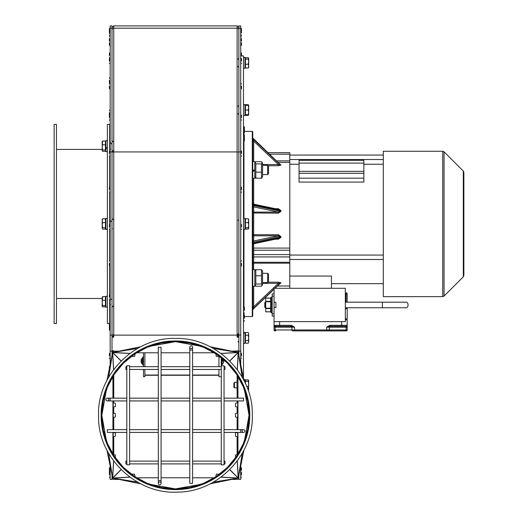<?xml version="1.0" encoding="UTF-8"?>
<svg xmlns="http://www.w3.org/2000/svg" width="518" height="518" viewBox="0 0 518 518"><rect width="100%" height="100%" fill="white"/><g stroke="black" fill="none" stroke-linecap="round" stroke-linejoin="round"><path stroke-width="0.78" d="M243.492 378.276L243.492 55.899L240.715 55.899M112.011 475.071L112.011 479.409L110.159 479.409L110.159 465.96M110.159 364.614L110.159 25.9L112.011 25.9L112.011 355.503M110.159 351.172L112.011 351.172M238.863 475.071L238.863 479.409L240.715 479.409L240.715 465.96M240.715 364.614L240.715 25.9L238.863 25.9L238.863 28.186L238.863 27.635L237.127 25.9L237.127 337.16L238.863 337.16L238.863 350.803L231.805 351.172L237.127 351.172A1.735 1.735 180 0 1 238.863 352.907L238.545 353.949M238.863 355.503L238.863 28.186L240.715 28.186M237.93 388.72L237.011 388.72L237.011 381.39L237.93 381.39M238.863 351.172L240.715 351.172M238.39 353.211A0.997 0.693 -101.5 0 0 238.338 352.946A0.861 0.693 -99.3 0 0 238.261 352.764A0.764 0.693 -86.8 0 0 238.176 352.641A0.725 0.693 -45 0 0 238.086 352.551A0.764 0.693 -3.2 0 0 237.963 352.467A0.861 0.693 9.3 0 0 237.775 352.389A0.997 0.693 -168.5 0 0 237.516 352.337M237.516 478.237A0.997 0.693 -11.5 0 0 237.775 478.185A0.861 0.693 -9.3 0 0 237.963 478.108A0.764 0.693 3.2 0 0 238.086 478.03A0.725 0.693 45 0 0 238.176 477.933A0.764 0.693 86.8 0 0 238.261 477.816A0.861 0.693 99.3 0 0 238.338 477.628A0.997 0.693 -78.5 0 0 238.39 477.363M112.484 477.363A0.997 0.693 78.5 0 0 112.542 477.628A0.861 0.693 80.7 0 0 112.613 477.816A0.764 0.693 93.2 0 0 112.697 477.933A0.725 0.693 135 0 0 112.788 478.03A0.764 0.693 176.8 0 0 112.911 478.108A0.861 0.693 -170.7 0 0 113.099 478.185A0.997 0.693 11.5 0 0 113.358 478.237M203.593 483.3L189.802 487.477L175.472 488.895L199.139 484.647M216.246 476.547L203.703 483.255M227.357 467.469L216.492 476.385M236.538 456.339L227.622 467.204M244.8 438.992L249.048 415.306L247.643 429.551L243.447 443.447M243.402 443.557L236.7 456.099M243.447 387.134L247.643 401.023L249.048 415.255M236.7 374.482L243.402 387.024M227.622 363.371L236.538 374.236M216.492 354.189L227.357 363.105M199.139 345.927L175.46 341.679L189.705 343.084L203.593 347.274M203.703 347.319L216.246 354.027M147.28 347.274L160.981 343.11L175.401 341.679L151.735 345.927M134.628 354.027L147.17 347.319M123.524 363.105L134.389 354.189L135.01 354.176L134.402 354.176M114.336 374.236L123.252 363.371M101.826 415.255L103.263 400.835L107.427 387.134M107.472 387.024L114.174 374.482M107.427 443.447L103.224 429.558M114.174 456.099L107.472 443.557M123.252 467.204L114.336 456.339M134.376 474.177L131.689 474.177L134.499 474.177L135.01 476.398L134.402 476.398L123.524 467.469M151.735 484.647L175.414 488.895L161.169 487.503L147.28 483.3M147.17 483.255L134.628 476.547M106.061 391.647L101.826 415.151M103.27 429.746L101.826 415.43M106.061 438.927L101.826 415.319L106.08 438.992M113.358 352.337A0.997 0.693 168.5 0 0 113.099 352.389A0.861 0.693 170.7 0 0 112.911 352.467A0.764 0.693 -176.8 0 0 112.788 352.551A0.725 0.693 -135 0 0 112.697 352.641A0.764 0.693 -93.2 0 0 112.613 352.764A0.861 0.693 -80.7 0 0 112.542 352.946A0.997 0.693 101.5 0 0 112.484 353.211M244.82 438.927L249.048 415.43M244.82 391.647L249.048 415.151M175.576 341.692L199.08 345.907M175.44 341.213A74.074 74.074 0 0 0 111.286 452.324A74.074 74.074 0 0 0 239.588 452.324A74.074 74.074 0 0 0 175.44 341.213M175.44 341.679A73.608 73.608 0 0 0 111.687 452.091A73.608 73.608 0 0 0 239.186 452.091A73.608 73.608 0 0 0 175.44 341.679M108.774 399.546A1.386 1.386 0 0 0 107.381 398.161A1.386 1.386 0 0 0 105.996 399.546A1.386 1.386 0 0 0 107.381 400.938A1.386 1.386 0 0 0 108.774 399.546M126.826 400.938L110.159 400.938L110.159 398.161L126.826 398.161M129.604 398.161L158.307 398.161M161.085 398.161L189.789 398.161M192.566 398.161L221.27 398.161M224.048 398.161L243.492 398.161L243.492 400.938L224.048 400.938M189.789 483.339L192.566 483.339L192.566 350.013L189.789 350.013L189.789 483.339M189.789 347.235A1.386 1.386 0 0 0 191.181 348.62A1.386 1.386 0 0 0 192.566 347.235A1.386 1.386 0 0 0 191.181 345.843A1.386 1.386 0 0 0 189.789 347.235L189.789 350.013M126.826 366.679L125.9 366.679L125.9 369.457L126.826 369.457M129.604 369.457L158.307 369.457M161.085 369.457L189.789 369.457M192.566 369.457L221.27 369.457L221.27 376.722L218.952 376.722L218.952 369.457M224.048 369.457L224.974 369.457L224.974 366.679L224.048 366.679M224.048 365.753L221.27 365.753L221.27 464.821L224.048 464.821L224.048 365.753M224.048 463.895L224.974 463.895L224.974 461.117L224.048 461.117M221.27 461.117L192.566 461.117M189.789 461.117L161.085 461.117M158.307 461.117L129.604 461.117M126.826 461.117L125.9 461.117L125.9 463.895L126.826 463.895M161.085 347.235L158.307 347.235L158.307 480.562L161.085 480.562L161.085 347.235M161.085 483.339A1.386 1.386 0 0 0 159.699 481.954A1.386 1.386 0 0 0 158.307 483.339A1.386 1.386 0 0 0 159.699 484.731A1.386 1.386 0 0 0 161.085 483.339L161.085 480.562M243.492 432.42A1.386 1.386 0 0 0 244.878 431.028A1.386 1.386 0 0 0 243.492 429.642A1.386 1.386 0 0 0 242.1 431.028A1.386 1.386 0 0 0 243.492 432.42A1.386 1.386 0 0 0 244.878 431.028A1.386 1.386 0 0 0 243.492 429.642A1.386 1.386 0 0 0 242.1 431.028A1.386 1.386 0 0 0 243.492 432.42L224.048 432.42M221.27 432.42L192.566 432.42M189.789 432.42L161.085 432.42M158.307 432.42L129.604 432.42M126.826 432.42L107.381 432.42L107.381 429.642L126.826 429.642M126.826 464.821L129.604 464.821L129.604 365.753L126.826 365.753L126.826 464.821M237.93 406.805L237.93 413.804M237.704 415.287L237.704 413.124L235.483 413.636L235.483 416.945L237.704 417.456L237.704 415.287M237.704 434.596L237.704 432.433L235.483 432.944L235.483 436.253L237.704 436.765L237.704 434.596M241.453 470.195L241.453 467.851L241.453 470.195M240.715 467.184L240.786 470.195M241.453 355.801L241.453 353.457L241.453 355.801M240.715 352.79L240.786 358.806L241.453 358.139M237.704 404.946L237.704 402.777L235.483 403.289L235.483 406.598L237.704 407.109L237.704 404.946M241.453 55.42L241.453 53.076L241.453 55.42M240.715 52.409L240.786 55.899M241.453 38.662L241.453 41.006L241.453 38.662M241.453 30.996L241.453 28.652L240.786 27.985L240.786 38.662M241.453 32.764L241.453 30.42L241.453 32.764M240.715 29.753L241.453 30.42M241.453 42.871L241.453 45.215L241.453 42.871M240.715 39.86L240.786 45.882L241.453 45.215M241.453 60.982L241.453 58.638L241.453 60.982M240.715 57.971L240.786 63.986L241.453 63.325M241.453 86.266L241.453 88.61L241.453 86.266M240.715 83.262L240.786 89.277L241.453 88.61M241.453 117.599L241.453 115.255L241.453 117.599M240.715 114.588L240.786 120.61L241.453 119.943M241.453 153.561L241.453 151.217L241.453 153.561M240.715 150.55L240.786 156.565L241.453 155.899M241.453 189.698L241.453 187.354L241.453 189.698M240.715 186.687L240.786 192.702L241.453 192.036M241.453 226.942L241.453 224.598L241.453 226.942M240.715 223.931L240.786 229.953L241.453 229.286M235.483 457.627L235.483 454.972L237.704 454.461M241.453 474.779L241.453 472.435L241.453 474.779M240.715 471.768L240.786 477.784L241.453 477.117L240.715 477.784M241.453 263.39L241.453 265.734L241.453 263.39M240.715 260.386L240.786 266.401L241.453 265.734M109.421 474.779L109.421 472.435L109.421 474.779M110.159 471.768L110.088 467.184L109.421 467.851L109.421 472.539L109.421 467.851M112.943 405.018L112.943 413.804M113.17 413.124L113.17 417.456L115.391 416.945L115.391 413.636L113.17 413.124M113.17 454.461L115.391 454.972L115.391 457.627M113.17 432.433L113.17 436.765L115.391 436.253L115.391 432.944L113.17 432.433L112.943 434.214M113.17 402.777L113.17 407.109L115.391 406.598L115.391 403.289L113.17 402.777M109.421 368.253L109.421 366.472L109.421 368.253M110.159 323.53L110.088 330.607L109.421 329.94L109.421 325.252M109.421 112.717L109.421 115.061L109.421 112.717M110.159 109.712L109.421 110.379M109.421 80.484L109.421 82.828L109.421 80.484M110.159 77.48L109.421 78.147M109.421 55.42L109.421 53.076L109.421 55.42M110.159 52.409L109.421 53.076M109.421 38.662L109.421 41.006L109.421 38.662M109.421 33.34L109.421 28.652L110.159 27.985M109.421 32.764L109.421 30.42L109.421 32.764M110.159 29.753L109.421 30.42M109.421 42.871L109.421 45.215L109.421 42.871M110.159 39.86L110.088 29.753M109.421 60.982L109.421 58.638L109.421 60.982M110.159 57.971L110.088 52.409M109.421 86.266L109.421 88.61L109.421 86.266M110.159 83.262L110.088 77.48M109.421 117.599L109.421 115.255L109.421 117.599M110.159 114.588L110.088 109.712M109.421 153.561L109.421 151.217L109.421 153.561M110.159 150.55L109.421 151.217M109.421 189.698L109.421 187.354L109.421 189.698M110.159 186.687L109.421 187.354M109.421 226.942L109.421 224.598L109.421 226.942M110.159 223.931L109.421 224.598M109.421 263.39L109.421 265.734L109.421 263.39M110.159 260.386L109.421 261.053M109.421 297.17L109.421 294.826L109.421 297.17M110.159 294.159L109.421 294.826M109.421 326.541L109.421 324.197L109.421 326.541M109.421 355.801L109.421 353.457L109.421 355.801M110.159 352.79L109.421 353.457M216.375 474.177L219.185 474.177L216.375 474.177L215.864 476.398L216.472 476.398M216.472 354.176L215.864 354.176L216.472 354.176M219.185 356.403L216.375 356.403L215.864 354.176M131.689 356.403L134.499 356.403A6.015 6.015 180 0 0 135.01 354.176M237.807 454.021L237.93 453.101M112.943 453.101L113.066 454.021M237.93 441.537L237.93 440.3M112.943 440.3L112.943 441.537M237.93 425.453L237.93 423.918M112.943 423.918L112.943 425.453M237.704 406.805L237.93 405.018M112.943 382.511L112.943 384.537M237.93 395.623L237.93 393.706M112.943 393.706L112.943 395.623M237.93 434.214L237.93 432.834M237.93 448.018L237.93 446.93M112.943 446.93L112.943 448.018M113.17 336.564L113.17 335.062M113.17 352.37L113.17 351.916M113.17 382.511L113.17 376.359M113.17 393.706L113.17 384.537M113.17 405.018L113.17 400.938M113.17 398.161L113.17 395.623M113.17 423.918L112.943 416.77M113.17 429.642L113.17 425.453M113.17 440.3L113.17 434.214M113.17 446.93L113.17 441.537M113.17 453.101L113.17 448.018M237.704 453.101L237.704 448.018M237.704 446.93L237.704 441.537M237.704 440.3L237.704 434.214M237.704 432.834L237.704 432.42M237.704 429.642L237.704 425.453M237.704 423.918L237.93 416.77M237.704 405.018L237.704 400.938M237.704 398.161L237.704 395.623M237.704 393.706L237.704 388.72M237.704 381.39L237.704 376.359M113.746 336.564L112.011 336.564M112.011 333.857A1.735 1.269 -0 0 0 113.746 335.133L113.746 337.16L112.011 337.16L112.011 350.803L113.746 350.803L113.746 351.172A1.735 1.735 180 0 0 112.011 352.907L112.328 353.949M238.863 336.564L237.127 336.564M112.011 152.538A1.735 0.609 -0 0 1 113.746 151.929L113.746 335.133L237.127 335.133A1.735 1.269 -0 0 0 238.863 333.857M119.069 351.172L113.746 351.172M119.069 479.409L113.746 479.409A1.735 1.735 180 0 1 112.011 477.674L112.328 476.631M238.545 476.631L238.863 477.674A1.735 1.735 180 0 1 237.127 479.409L231.805 479.409M265.715 298.09L270.694 298.09L271.27 297.099L271.27 312.84L270.694 311.842L265.715 311.842M270.661 301.359L265.715 301.359L265.715 298.148L270.661 298.148L270.661 311.784L265.715 311.784L265.715 308.573L270.661 308.573M265.715 301.359L265.715 308.573M274.048 321.633L345.338 321.633L345.338 288.299L274.048 288.299L274.048 293.855L272.196 293.855L272.196 316.077L274.048 316.077L274.048 329.966A0.926 0.926 0 0 0 274.974 330.892L275.783 330.892A0.926 0.654 90 0 1 275.129 329.966L274.048 329.966A0.926 0.926 0 0 0 274.974 330.892A0.926 0.926 0 0 1 274.048 329.966M265.715 307.744L265.248 307.744L265.248 302.188L265.715 302.188M265.248 302.188L264.789 302.654L264.789 307.284L265.248 307.744M275.9 307.64L275.9 302.292L275.9 307.64L274.048 307.64M274.048 302.292L275.9 302.292M274.048 293.855L274.048 316.077M346.73 319.781L346.73 318.855M341.634 321.633L341.634 325.336L330.458 325.336L330.458 326.262L346.264 326.262A0.926 0.926 0 0 0 347.19 325.336L347.19 325.472A0.926 0.887 180 0 1 346.516 326.334L347.19 327.169L347.19 329.966L347.19 319.781L345.338 319.781M345.338 318.855L347.19 318.855L347.19 307.744M330.458 326.262L329.713 326.334A0.926 0.654 -90 0 0 329.312 327.188L326.69 327.188L329.713 326.334L329.467 325.472L326.69 327.188L326.69 329.966L294.548 329.966L294.548 330.892L345.454 330.892L292.586 330.892A0.926 0.654 -90 0 1 291.925 329.966L275.129 329.966L275.129 327.188L274.048 327.188L274.721 326.334A0.926 0.887 180 0 1 274.048 325.472M345.454 292.929L346.264 292.929A0.926 0.926 0 0 1 347.19 293.855L347.19 302.188L347.19 293.855L346.108 293.855A0.926 0.654 -90 0 0 345.454 292.929M347.19 329.966L346.108 329.966A0.926 0.654 90 0 1 345.454 330.892L346.264 330.892A0.926 0.926 0 0 0 347.19 329.966A0.926 0.926 0 0 1 346.264 330.892M345.338 308.67L347.19 308.67A0.926 0.926 0 0 0 346.264 307.744M346.697 307.744A0.926 0.887 0 0 1 347.19 308.534M290.779 326.262L294.548 327.188L291.77 325.472L291.524 326.334A0.926 0.654 -90 0 1 291.925 327.188L275.129 327.188A0.926 0.654 -90 0 0 274.721 326.334L279.603 326.262L279.603 325.336L274.048 325.336A0.926 0.926 0 0 0 274.974 326.262L290.779 326.262L290.779 325.336L279.603 325.336L279.603 321.633M347.19 327.188L346.108 327.188L346.108 329.966L329.312 329.966A0.926 0.654 90 0 1 328.658 330.892M346.264 326.262L341.634 326.262L341.634 325.336L347.19 325.336A0.926 0.926 0 0 1 346.264 326.262L346.516 326.334A0.926 0.654 -90 0 0 346.108 327.188L329.312 327.188L329.312 329.966L326.69 329.966L326.69 330.892M331.449 288.299L331.449 276.062L289.789 276.062M289.789 288.299L289.789 152.655L267.761 152.655L289.789 152.655M299.048 178.166L299.048 182.077L363.856 182.077L363.856 178.166L299.048 178.166L299.048 173.31L363.856 173.31L363.856 171.341L299.048 171.341L299.048 173.31M299.048 163.112L363.856 163.112L363.856 160.334L299.048 160.334L299.048 171.341M363.856 163.112L363.856 171.341M363.856 173.31L363.856 178.166M275.304 239.199L278.334 239.199L278.334 238.565M253.678 243.7L253.024 243.207L253.678 240.987L278.334 235.807L278.334 234.738L253.678 234.738L253.678 235.807L278.334 235.807L280.257 236.584L280.911 236.532L278.334 234.738M252.752 242.437L280.257 236.584L280.257 237.49L280.911 237.425L280.911 236.532M252.752 243.343L280.257 237.49L278.813 238.461M278.334 239.199L280.911 237.425M278.334 209.401L280.257 210.412L280.257 211.318L278.334 212.095L253.678 212.095L253.678 234.738L252.752 234.9A0.926 0.906 0 0 0 253.678 235.807L253.678 240.987A0.926 0.906 0 0 1 252.752 240.08M280.911 164.834L280.167 164.452L280.911 164.834A0.926 0.881 -178.6 0 1 280.257 164.569L280.257 164.86A0.926 0.881 178.7 0 0 280.911 165.112L280.911 164.834M268.052 165.721L278.334 165.721L280.911 165.112M252.752 207.822A0.926 0.906 0 0 1 253.678 206.915L278.334 212.095L278.334 213.163L252.752 213.002A0.926 0.906 180 0 1 253.678 212.095L253.678 206.915L253.024 204.694L280.257 210.412L280.911 210.476L278.334 208.702L275.304 208.702M278.334 213.163L280.911 211.37L280.911 210.476M278.334 209.337L278.334 208.702M252.752 205.465L280.911 211.37M252.752 204.558L253.678 204.202M253.678 161.558L253.678 141.116L253.088 138.74M278.334 165.721L278.334 164.562L262.568 164.562M252.752 138.338A0.926 0.881 0 0 0 253.024 138.966L280.257 164.86L278.334 164.562L253.678 141.116L252.752 141.408M243.952 314.284L243.952 313.662M243.952 306.429L243.952 229.416M243.952 218.486L243.952 141.472M243.952 134.24L243.952 133.618M244.418 131.358L252.285 131.358L252.285 316.543L244.418 316.543M252.285 316.543L252.752 316.077L252.752 131.825L252.285 131.358M252.752 309.913L253.678 306.786L252.752 306.494M280.368 283.404L280.911 282.789L278.334 282.18L268.052 282.18M262.568 283.34L280.257 283.327A0.926 0.881 178.6 0 1 280.911 283.068M275.032 288.299L280.076 283.501M253.678 286.344L253.678 306.786L278.334 283.34L278.334 282.18M274.728 288.299L280.257 283.042A0.926 0.881 -178.7 0 1 280.911 282.789M442.735 151.269L383.301 151.269L383.301 296.633L442.735 296.633L442.735 151.269L444.049 151.806L463.312 171.076L463.312 276.826L463.856 275.518L463.856 172.384L463.312 171.076M268.492 173.711L268.492 166.161L267.638 165.307L267.638 174.566L268.492 173.711M267.638 165.307L262.568 165.307M268.492 281.74L268.492 274.184L267.638 273.336L267.638 282.595L268.492 281.74M244.418 318.24L244.418 315.028L244.418 318.24M244.418 310.386L244.418 307.174L244.418 310.386M244.418 132.848L244.418 127.13L243.583 126.295L243.583 133.702L244.418 132.848M244.418 140.708L244.418 134.984L243.583 134.149L243.583 141.556L244.418 140.708M244.956 382.524L244.975 379.597L243.758 379.597M233.864 383.495L233.864 387.27L234.427 387.833L234.427 382.278L233.864 383.495M248.679 380.588L248.264 379.895L248.679 380.588L248.679 383.857L248.264 381.274L248.582 380.264M248.679 389.53L248.264 390.222L248.679 383.857L248.582 389.847M246.665 386.441L248.264 386.441M245.435 383.566L245.435 381.274L248.264 381.274M245.435 381.274L245.435 379.895L248.264 379.895M248.679 106.022L248.264 104.688L245.435 104.688L245.435 114.659L248.679 114.659L245.435 114.659L245.435 115.378L248.264 115.378L248.679 114.038M248.264 104.688L248.679 105.4L248.679 114.659L248.264 115.378M243.492 57.381L244.975 57.381L244.975 68.305L243.492 68.305M248.679 67.314L248.264 68.007L248.679 66.116L248.582 67.638M248.264 64.226L248.679 61.642L248.679 66.116L248.264 64.226L245.435 64.226L245.435 57.679L248.264 57.679L248.679 58.372L248.679 61.642L248.264 59.065L248.679 58.372L248.264 57.679M248.582 58.048L248.679 58.372M245.435 64.226L245.435 68.007L248.264 68.007M245.435 59.065L248.264 59.065M243.492 104.565L244.975 104.565L244.975 115.495L243.492 115.495M245.435 110.03L248.264 110.03L248.679 112.348L248.264 114.659L248.679 114.659M248.264 110.03L248.679 107.718L248.264 105.4L248.679 105.4L245.435 105.4M243.492 218.486L244.975 218.486L244.975 229.416L243.492 229.416M248.264 229.111L248.679 228.58L248.264 227.732L248.679 225.149L248.679 228.425L248.264 229.111L245.435 229.111L245.435 218.784L248.264 218.784L248.679 219.477M248.582 219.159L248.679 220.674L248.264 218.784M248.264 222.565L248.679 220.674L248.679 225.149L248.264 222.565L245.435 222.565M245.435 227.732L248.264 227.732M243.492 332.97L244.975 332.653L243.492 333.262M244.975 332.86L244.975 343.33L243.492 343.33M243.492 332.407L244.975 332.653M248.264 332.524L248.679 333.857L248.264 332.524L245.435 332.524L245.435 335.198L248.264 335.198L248.679 333.857L248.679 337.872L248.264 335.198M248.264 343.214L248.679 341.88L248.264 343.214L245.435 343.214L245.435 335.198M248.264 340.54L248.679 337.872L248.679 341.88L248.264 340.54L245.435 340.54M54.144 223.951L54.144 323.485L56.462 323.485L56.462 124.417L54.144 124.417L54.144 223.951M109.699 150.673L109.699 124.417L107.381 124.417L107.381 323.485L109.699 323.485L109.699 300.051M109.699 156.442L109.699 186.81M109.699 192.579L109.699 224.061M109.699 229.83L109.699 260.509M109.699 266.278L109.699 294.289M107.381 218.486L105.905 218.486L105.905 229.351L107.381 229.15M107.381 229.306L105.905 229.351M105.905 229.409L107.381 229.416M102.201 225.175L102.609 227.752L102.201 228.432L102.201 220.694L102.609 222.598L102.201 225.175M102.201 219.47L102.609 218.797L102.201 220.694L102.286 219.166M102.609 222.598L105.439 222.598L105.439 218.797L102.609 218.797M105.439 222.598L105.439 227.752L102.609 227.752M105.439 227.752L105.439 229.105L102.609 229.105M102.609 144.82L105.439 144.82L105.439 141.013L102.609 141.013L102.201 141.692L102.609 141.013L102.201 147.397L102.201 141.543M102.609 149.974L102.201 150.647L102.201 147.397L102.609 149.974L105.439 149.974L105.439 151.327L102.609 151.327L102.201 150.647L102.609 151.327M105.439 144.82L105.439 149.974M107.381 140.708L105.905 140.708L105.905 148.692L105.905 148.148L107.381 147.326M107.381 147.902L105.905 148.692L105.905 151.632L107.381 151.632M102.201 306.209L102.609 306.883L102.201 306.209L102.201 302.952L102.609 305.536L102.286 306.514M102.201 297.254L102.609 296.574L102.201 302.952L102.286 296.943M102.609 296.574L105.439 296.574L105.439 300.375L102.609 300.375M105.439 300.375L105.439 305.536L102.609 305.536M105.439 305.536L105.439 306.883L102.609 306.883M107.381 296.27L105.905 296.27L105.905 307.193L107.381 307.193L105.905 307.193M252.752 170.752L254.785 169.58L254.785 161.558L252.752 161.558M252.752 171.549L254.785 170.37L252.752 171.568M254.785 169.58L254.785 178.315L252.752 178.315M252.752 286.344L254.785 286.337L254.785 269.587L252.752 269.587M262.043 162.27L262.568 163.176L262.568 176.696L261.532 178.192L261.532 163.882L262.043 162.27L261.532 161.681L255.821 161.681L255.309 162.27L255.821 163.882L255.821 178.192L254.785 176.696M261.532 163.882L255.821 163.882M261.532 172.138L255.821 172.138M261.532 178.192L255.821 178.192M262.568 271.205L262.568 284.725L262.037 285.638L261.532 284L261.532 269.697L262.568 271.205M254.785 271.205L255.821 269.697L255.821 284L255.316 285.638L255.821 286.227L261.532 286.227L262.037 285.638M261.532 275.738L255.821 275.738M261.532 284L255.821 284M261.532 269.697L255.821 269.697M143.492 366.679L143.492 352.797M144.885 369.457L144.885 376.722L143.492 376.722L143.492 369.457M144.885 366.679L144.885 352.797M218.952 356.216L218.952 366.679M221.27 358.113L221.27 366.679L192.566 366.679M223.264 361.014L223.264 359.751M221.782 358.527L221.782 365.222L222.105 358.799M222.105 361.117L222.105 364.53L223.264 363.15A5.556 5.556 0 0 0 223.349 362.93L223.362 362.801M222.364 361.001L222.364 359.006M223.608 360.806L223.601 360.8A5.543 1.094 174.9 0 0 223.349 360.632L223.349 361.545A5.543 1.289 5.1 0 0 223.601 361.337L223.621 361.551A4.902 3.335 -43 0 1 223.556 361.881A4.902 2.745 -142.9 0 0 223.621 361.661L223.601 361.946A5.543 5.407 156.2 0 1 223.349 362.885M223.621 360.58A4.902 3.237 -138.3 0 0 223.556 360.256A4.902 2.629 -36.3 0 1 223.621 360.47L223.621 360.47A4.902 3.335 -137 0 1 223.621 360.56L223.601 360.768M223.349 361.545L223.362 360.645M141.498 359.233L141.498 363.157L142.398 364.122L142.398 358.398M142.657 359.136L142.987 365.222L142.987 356.889L142.657 359.136M141.136 360.314A5.556 5.556 0 0 1 141.498 358.955L142.657 357.582L142.657 358.035M141.2 361.836L141.161 361.959A5.543 5.264 -16.3 0 0 141.414 362.859L141.414 362.406A5.543 4.073 -172.6 0 1 141.161 361.687L141.142 361.331A4.902 0.686 149.7 0 0 141.207 361.35A4.902 1.502 31.7 0 1 141.142 361.175L141.161 360.845A5.543 1.658 -5.2 0 1 141.414 360.541L141.414 359.751A5.543 3.723 -173.2 0 0 141.161 360.379L141.142 360.334A4.902 4.189 105.7 0 1 141.207 359.939A4.902 3.969 58.4 0 0 141.142 360.295L141.161 360.152M141.161 361.26L141.142 360.929A4.902 1.502 148.3 0 1 141.149 360.91L141.161 361.26A5.543 1.658 -174.8 0 0 141.181 361.299L141.142 361.331M141.401 360.463L141.187 360.806M110.159 335.133L112.011 335.133M110.159 151.929L112.011 151.929M110.159 28.186L112.011 28.186M237.937 334.984L237.937 336.564M238.863 335.133L240.715 335.133M238.863 151.929L240.715 151.929M237.93 453.794L237.93 432.42L237.93 453.794M237.93 429.642L237.93 400.938L237.93 429.642M237.93 398.161L237.93 376.78L237.93 398.161M237.95 376.819L237.95 398.161M237.95 400.938L237.95 429.642M237.95 432.42L237.95 453.762M112.943 376.78L112.943 398.161L112.943 376.78M112.943 400.938L112.943 429.642L112.943 400.938M112.943 432.42L112.943 453.794L112.943 432.42M112.924 453.762L112.924 432.42M112.924 429.642L112.924 400.938M112.924 398.161L112.924 376.819M192.566 352.797L213.908 352.777M189.789 352.797L161.085 352.797M158.307 352.797L136.966 352.777M158.307 477.777L136.966 477.797M161.085 477.777L189.789 477.777M192.566 477.777L213.908 477.797M221.128 353.496L238.086 352.551L229.733 360.897M221.018 353.412L237.963 352.467L213.364 348.452M229.824 360.994L238.176 352.641L237.231 369.593M237.315 369.71L238.261 352.764L242.275 377.357M242.34 377.467L238.338 352.946L243.92 380.413M243.92 450.161L238.338 477.628L242.34 453.108M242.275 453.224L238.261 477.816L237.315 460.871M237.231 460.981L238.176 477.933L229.824 469.586M229.733 469.677L238.086 478.03L221.128 477.078M221.018 477.162L237.963 478.108L213.364 482.122M213.248 482.193L237.775 478.185L210.302 483.773M140.572 483.773L113.099 478.185L137.626 482.187M137.51 482.122L112.911 478.108L129.856 477.162M213.248 348.387L237.775 352.389L210.302 346.801M140.572 346.801L113.099 352.389L137.626 348.387M137.51 348.452L112.911 352.467L129.856 353.412M129.746 353.496L112.788 352.551L121.141 360.897M121.05 360.994L112.697 352.641L113.643 369.593M113.565 369.71L112.613 352.764L108.599 377.357M108.534 377.467L112.542 352.946L106.954 380.413M106.954 450.161L112.542 477.628L108.534 453.108M108.599 453.224L112.613 477.816L113.565 460.871M113.643 460.981L112.697 477.933L121.05 469.586M121.141 469.677L112.788 478.03L129.746 477.078M175.576 488.882L199.08 484.667M249.048 415.268L244.8 391.582M175.298 341.692L151.793 345.907M101.826 415.268L106.08 391.582M175.298 488.882L151.793 484.667M175.44 340.961A74.327 74.327 0 0 0 111.072 452.454A74.327 74.327 0 0 0 239.802 452.454A74.327 74.327 0 0 0 175.44 340.961M240.715 432.42L240.715 429.642L243.492 429.642M110.088 477.784L109.421 477.117L110.159 477.784L109.421 477.117L110.088 477.784L110.088 471.768L109.421 472.435L110.088 471.768M109.421 45.215L110.088 45.882L110.088 39.86L109.421 40.527M109.421 63.325L110.088 63.986L110.088 57.971L109.421 58.638M109.421 88.61L110.088 89.277L110.088 83.262L109.421 83.929M109.421 119.943L110.088 120.61L110.088 114.588L109.421 115.255M109.421 155.899L110.088 156.565L110.088 150.55M109.421 192.036L110.088 192.702L110.088 186.687M109.421 229.286L110.088 229.953L110.088 223.931M109.421 265.734L110.088 266.401L110.088 260.386M109.421 299.514L110.088 300.181L110.088 294.159M109.421 358.139L110.088 358.806L110.088 352.79M231.805 351.172L237.127 351.172M112.011 29.902A1.735 1.716 0 0 1 113.746 28.186L113.746 151.929L237.127 151.929A1.735 0.609 -0 0 1 238.863 152.538M237.127 25.9L113.746 25.9L113.746 28.186L237.127 28.186A1.735 1.716 0 0 1 238.863 29.902M237.127 454.513L237.127 436.713M237.127 429.642L237.127 417.404M237.127 413.17L237.127 407.064M237.127 402.829L237.127 400.938M237.127 398.161L237.127 388.72M237.127 381.39L237.127 375.278M113.746 454.513L113.746 436.713M113.746 429.642L113.746 417.404M113.746 413.17L113.746 407.064M113.746 402.829L113.746 400.938M113.746 398.161L113.746 375.278M270.661 308.171L265.715 308.171M265.715 301.761L270.661 301.761M382.375 307.744L382.375 302.188L405.523 302.188C409.214 301.58 408.598 308.657 405.523 307.744L345.338 307.744M274.048 296.173L272.196 296.173M274.048 313.766L272.196 313.766M291.77 325.472A2.616 1.852 0 0 0 290.779 325.336M294.548 329.966L294.548 327.188L291.925 327.188L291.925 329.966L294.548 329.966M330.458 325.336A2.616 1.852 180 0 0 329.467 325.472M345.338 293.855L346.108 293.855L346.108 302.188M289.789 248.083L253.678 248.083L253.678 243.738M277.998 162.393L289.789 162.393M253.678 204.163L253.678 178.315M252.752 248.446A0.926 0.363 180 0 1 253.678 248.083L253.678 250.226A0.926 0.712 0 0 1 252.752 249.514M280.251 164.543L253.024 138.675A0.926 0.881 0 0 1 252.752 138.053M274.048 288.947L253.024 308.935A0.926 0.881 0 0 0 252.752 309.557M253.678 269.587L253.678 262.263A0.926 0.46 0 0 0 252.752 262.723M274.048 289.238L253.024 309.227A0.926 0.881 -0 0 0 252.752 309.848M289.789 262.263L253.678 262.263L253.678 256.934A0.926 0.46 0 0 0 252.752 257.394M289.789 256.934L253.678 256.934L253.678 254.591A0.926 0.712 0 0 1 252.752 253.878M289.789 254.591L253.678 254.591L253.678 250.226L289.789 250.226M269.366 154.189L289.789 154.189M289.789 160.878L276.405 160.878M463.312 276.826L444.049 296.089L444.049 151.806M244.418 315.028L243.583 314.199L243.583 321.607L244.418 320.771L243.492 321.607M244.418 307.174L243.583 306.339L243.583 313.746L244.418 312.917M218.952 375.032L192.566 375.032M189.789 375.032L161.085 375.032M158.307 375.032L144.885 375.032M222.364 361.111L223.264 361.091M141.498 362.872L142.398 363.707M111.551 143.894L110.159 142.508M110.483 148.951L110.159 149.838M113.403 142.003L112.011 140.618M113.403 150.337L112.011 151.729M110.483 298.951L111.551 299.456M110.483 304.506L110.159 305.393M113.403 305.898L112.011 307.284M111.551 221.672L110.159 220.286M113.403 219.781L112.011 218.395M112.412 228.535L112.011 229.506M240.611 221.173L240.715 220.746M240.611 107.252L240.715 106.831M240.611 112.807L240.715 113.235M240.611 65.624L240.715 66.045M240.611 340.65L240.715 341.071M237.937 59.181L238.863 58.256M237.937 66.511L238.863 67.437M237.937 106.365L238.863 105.439M237.937 113.695L238.863 114.62M237.937 220.286L238.345 220.189M238.727 219.846L238.863 219.36M237.937 334.207L238.863 333.281M237.937 341.537L238.863 342.463M243.933 380.439L238.371 353.075M243.933 450.142L238.371 477.499M210.282 483.786L237.645 478.218M140.592 483.786L113.228 478.218M210.282 346.795L237.645 352.357M140.598 346.795L113.228 352.357M106.941 380.439L112.51 353.075M106.941 450.136L112.51 477.499M175.44 338.435C215.786 337.205 253.049 373.931 252.279 414.083C254.312 454.189 218.22 492.068 177.849 492.1C136.687 494.716 97.734 457.498 98.595 416.498C96.445 375.537 134.207 337.114 175.44 338.435M110.159 398.161L107.381 398.161M110.159 400.938L107.381 400.938M221.27 400.938L192.566 400.938M189.789 400.938L161.085 400.938M158.307 400.938L129.604 400.938M192.566 350.013L192.566 347.235M189.789 366.679L161.085 366.679M158.307 366.679L129.604 366.679M129.604 463.895L158.307 463.895M161.085 463.895L189.789 463.895M192.566 463.895L221.27 463.895M158.307 480.562L158.307 483.339M129.604 429.642L158.307 429.642M161.085 429.642L189.789 429.642M192.566 429.642L221.27 429.642M224.048 429.642L240.715 429.642M240.786 471.768L241.453 472.435L240.786 471.768M240.786 467.184L241.453 467.851M240.786 352.79L241.453 353.457M240.786 52.409L241.453 53.076M240.786 35.658L241.453 36.325M240.715 35.774L241.453 35.107M240.786 39.86L241.453 40.527M240.786 57.971L241.453 58.638M240.786 83.262L241.453 83.929M240.786 114.588L241.453 115.255M240.786 150.55L241.453 151.217M240.786 186.687L241.453 187.354M240.786 223.931L241.453 224.598M240.786 260.386L241.453 261.053M110.088 365.805L109.421 366.472M110.088 83.495L109.421 82.828M110.088 58.43L109.421 57.763M110.088 35.658L109.421 36.325M110.159 35.774L109.421 35.107M110.088 323.53L109.421 324.197M110.159 329.552L109.421 328.885M113.746 25.9L112.011 27.635M272.196 297.099L271.27 297.099M272.196 312.84L271.27 312.84M345.338 302.188L382.375 302.188M274.048 308.67L274.126 308.301M347.112 308.301L347.19 308.67M347.19 325.336L347.112 325.705M278.904 238.442L253.483 243.777L252.752 244.684M278.904 209.46L253.483 204.118L252.752 203.218M280.212 164.497L252.752 137.989M331.449 283.67L383.301 283.67M289.789 164.232L299.048 164.232M363.856 164.232L383.301 164.232M277.499 285.988L289.789 285.988M280.251 283.359L275.064 288.299M253.037 309.24L274.048 289.271M289.789 263.189L253.678 263.189L252.752 264.115M289.789 259.505L383.301 259.505M289.789 255.063L383.301 255.063M289.789 159.505L383.301 159.505M289.789 155.063L383.301 155.063M444.049 296.089L442.735 296.633M262.568 174.566L267.638 174.566M262.568 282.595L267.638 282.595M262.568 273.336L267.638 273.336M243.492 126.295L244.418 127.13M237.011 382.278L234.427 382.278M237.011 387.833L234.427 387.833M245.435 380.944L244.975 380.944M245.435 58.735L244.975 58.735M245.435 66.951L244.975 66.951M245.435 105.918L244.975 105.918M245.435 114.141L244.975 114.141M245.435 219.839L244.975 219.839M245.435 228.062L244.975 228.062M245.435 333.76L244.975 333.76M245.435 341.984L244.975 341.984M110.159 138.766L109.699 138.766M110.159 309.136L109.699 309.136M102.201 149.417L56.462 149.417M102.201 298.485L56.462 298.485M109.699 221.173L110.159 221.173M105.439 228.062L105.905 228.062M105.439 219.839L105.905 219.839M109.699 148.951L110.159 148.951M109.699 143.395L110.159 143.395M105.439 150.285L105.905 150.285M105.439 142.061L105.905 142.061M105.439 305.84L105.905 305.84L105.439 305.84M109.699 304.506L110.159 304.506M105.439 297.617L105.905 297.617M254.785 163.176L255.309 162.27M254.785 284.725L255.316 285.638M218.952 375.278L192.566 375.278M189.789 375.278L161.085 375.278M158.307 375.278L144.885 375.278M221.782 365.222L221.27 365.222M142.987 365.222L143.492 365.222M142.987 356.889L143.492 356.889M142.405 364.122L142.657 364.542M141.187 361.784L141.136 361.791A5.556 5.556 0 0 0 141.498 363.157M141.401 362.354L141.401 362.801M141.401 359.796L141.401 360.56"/></g></svg>
